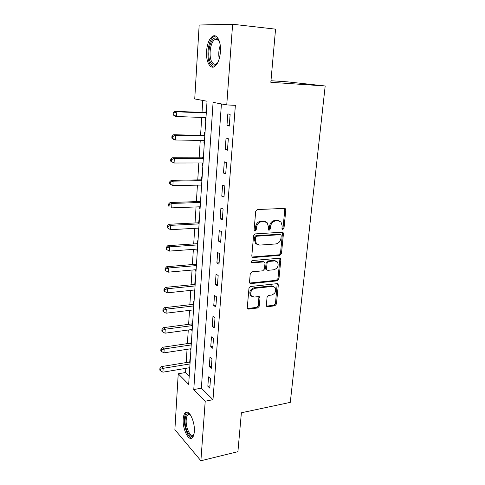 <?xml version="1.0" encoding="UTF-8"?>
<svg xmlns="http://www.w3.org/2000/svg" width="485" height="485" viewBox="0 0 485 485"><rect width="100%" height="100%" fill="white"/><g stroke="black" fill="none" stroke-linecap="round" stroke-linejoin="round"><path stroke-width="0.73" d="M282.852 229.441L283.992 228.192L285.804 210.066L285.416 208.78L284.507 208.404L257.408 209.538L255.71 211.369L254.079 229.963L254.322 230.805L255.049 231.115L256.225 229.835L256.438 227.447C257.032 224.058 258.826 222.118 261.815 221.621L264.089 221.506L267.247 222.815L268.405 226.768L268.429 229.981L269.12 230.266L270.278 229.005L270.497 226.647C271.103 223.294 272.867 221.378 275.789 220.893L278.008 220.772L281.015 222.003L282.179 225.98L281.949 228.314L282.197 229.175L282.852 229.441M282.064 228.981L283.022 227.762L284.822 209.672L284.452 208.411M254.219 230.654L255.292 229.393L255.504 227.01L256.438 227.447M268.308 229.805L269.32 228.568L269.545 226.216L270.497 226.647M183.215 419.046C183.445 415.851 184.185 413.717 185.434 412.65C189.047 409.097 195.194 421.938 194.309 431.632C194.061 434.772 193.333 436.858 192.115 437.894C188.344 441.405 182.378 428.461 183.215 419.046M206.561 51.21C207.18 44.02 209.077 39.115 212.248 36.508C216.716 33.059 221.293 41.437 220.426 51.901C219.747 59.067 217.862 63.899 214.776 66.396C210.193 69.858 205.761 61.425 206.561 51.21M266.313 305.301L266.574 306.32L267.599 306.72L274.837 305.811L276.42 304.04L278.311 285.131L278.02 284.058L277.038 283.67L250.618 286.496L248.969 288.314L247.271 307.678L247.526 308.672L248.617 309.115L257.638 307.975L259.251 306.18L260.008 298.014L259.742 296.978L258.687 296.559L254.219 297.081L251.339 295.917C249.914 292.297 251.139 289.763 255.007 288.308L272.388 286.417L275.056 287.472C276.535 291.036 275.359 293.564 271.545 295.062L268.69 295.395L267.089 297.178L266.313 305.301M232.612 24.25L275.565 29.155L270.83 82.304L325.186 85.984L290.285 402.368L241.385 412.765L237.911 451.687L200.887 460.75L174.879 429.668L178.231 373.777L188.671 384.387L207.046 101.244L194.734 98.94L199.171 25.014L232.612 24.25L226.75 104.93L213.091 102.371L193.77 389.57L205.216 401.204L200.887 460.75M221.421 103.929L201.36 388.164L212.982 399.676L235.364 105.33L226.75 104.93M212.982 399.676L205.216 401.204M279.851 255.316L281.464 253.54L283.434 233.812L283.082 232.594L282.143 232.218L255.255 233.897L253.576 235.722L251.8 255.947L252.115 257.08L253.17 257.523L279.851 255.316L278.899 254.831L280.506 253.061L282.464 233.37L282.161 232.212M280.845 259.748L278.917 279.057L277.317 280.833L250.872 283.598L249.793 283.155L249.514 282.094L250.248 273.667L251.909 271.842L262.821 270.812L264.458 269.011L264.98 263.44L264.671 262.312L263.652 261.894L252.248 262.888L251.503 262.579C251.091 261.591 251.406 260.906 252.455 260.524L279.56 258.22L280.53 258.602L280.845 259.748L279.887 259.251L277.972 278.529L278.917 279.057M227.823 113.884L226.962 125.554L229.26 126.112L230.132 114.369L227.823 113.884M226.046 138.086L225.204 149.538L227.471 150.229L228.326 138.71L226.046 138.086M224.3 161.826L223.476 173.072L225.713 173.891L226.55 162.59L224.3 161.826M222.591 185.131L221.784 196.164L223.991 197.116L224.81 186.022L222.591 185.131M220.917 208.004L220.123 218.838L222.294 219.911L223.106 209.023L220.917 208.004M219.268 230.466L218.486 241.1L220.633 242.288L221.427 231.594L219.268 230.466M217.65 252.515L216.886 262.955L219.002 264.258L219.784 253.758L217.65 252.515M216.061 274.164L215.31 284.422L217.401 285.829L218.165 275.522L216.061 274.164M214.503 295.432L213.764 305.508L215.825 307.023L216.577 296.899L214.503 295.432M212.97 316.329L212.242 326.223L214.279 327.842L215.019 317.893L212.97 316.329M211.466 336.857L210.751 346.581L212.757 348.291L213.485 338.518L211.466 336.857M209.987 357.027L209.284 366.587L211.266 368.388L211.981 358.785L209.987 357.027M208.532 376.851L207.841 386.248L209.799 388.145L210.502 378.706L208.532 376.851M202.779 100.444L202.021 112.405M201.705 117.418L200.572 135.309M200.25 140.407L199.153 157.807M198.826 162.978L197.753 179.905M197.425 185.155L196.383 201.621M196.049 206.937L195.037 222.961M194.691 228.344L193.709 243.931M193.363 249.381L192.406 264.543M192.06 270.054L191.126 284.81M190.775 290.382L189.865 304.738M189.508 310.364L188.629 324.338M188.271 330.012L187.41 343.61M187.046 349.333L186.21 362.568M185.846 368.339L185.579 372.529L189.211 376.124M206.513 109.41L206.119 109.325L205.919 112.332M205.585 117.558L205.404 120.365L205.798 120.462M205.028 132.326L204.634 132.217L204.446 135.163M204.1 140.468L203.93 143.057L204.324 143.178M203.567 154.83L203.179 154.697L202.991 157.595M202.645 162.972L202.487 165.349L202.875 165.494M202.136 176.94L201.748 176.789L201.566 179.632M201.214 185.082L201.075 187.252L201.451 187.416M200.723 198.662L200.347 198.486L200.166 201.281M199.808 206.798L199.681 208.768L200.056 208.956M199.341 220.008L198.965 219.814L198.789 222.56M198.426 228.138L198.31 229.92L198.68 230.126M197.977 240.99L197.607 240.772L197.431 243.476M197.068 249.114L196.965 250.709L197.334 250.933M196.637 261.615L196.273 261.379L196.104 264.034M195.734 269.733L195.643 271.145L196.007 271.388M195.322 281.888L194.964 281.633L194.794 284.246M194.424 290L194.339 291.236L194.697 291.503M194.03 301.828L193.673 301.555L193.509 304.119M193.133 309.921L193.418 311.279M192.757 321.434L192.406 321.143L192.242 323.665M191.866 329.521L192.157 330.728M191.508 340.712L191.157 340.409L190.999 342.895M190.617 348.794L190.914 349.861M190.278 359.682L189.932 359.361L189.774 361.804M189.392 367.745L189.69 368.679M325.186 85.984L287.605 81.868L270.969 80.716M185.579 372.529L178.231 373.777M201.36 388.164L193.77 389.57M205.404 120.365L205.804 120.377M203.93 143.057L204.331 143.063M202.487 165.349L202.888 165.349M201.075 187.252L201.463 187.24M199.681 208.768L200.069 208.756M198.31 229.92L198.698 229.896M196.965 250.709L197.346 250.678M195.643 271.145L196.025 271.109M194.339 291.236L194.721 291.2M193.06 310.994L193.436 310.952M191.805 330.43L192.175 330.376M190.569 349.546L190.938 349.485M189.35 368.345L189.72 368.285M226.962 125.554L229.296 125.627M225.204 149.538L227.52 149.556M223.476 173.072L225.774 173.048M221.784 196.164L224.064 196.098M220.123 218.838L222.385 218.729M218.486 241.1L220.736 240.948M216.886 262.955L219.111 262.767M215.31 284.422L217.522 284.198M213.764 305.508L215.958 305.247M212.242 326.223L214.418 325.926M210.751 346.581L212.909 346.248M209.284 366.587L211.43 366.224M207.841 386.248L209.969 385.854M279.221 220.899L277.038 220.36L278.008 220.772M269.545 226.216C270.151 222.87 271.909 220.954 274.819 220.475L277.038 220.36M265.428 221.651L263.143 221.081L264.089 221.506M255.504 227.01C256.098 223.627 257.887 221.687 260.869 221.196L263.143 221.081M252.073 257.02L278.899 254.831M281.209 235.801L280.967 234.952L280.3 234.685L256.723 236.207L255.546 237.48L255.328 239.978L256.389 243.743L259.687 245.113L275.759 243.949C278.626 243.421 280.366 241.518 280.967 238.238L281.209 235.801M280.378 234.679L279.336 234.237L280.3 234.685M257.153 244.434L255.468 243.27L254.401 239.511L254.619 237.019L255.789 235.746L279.336 234.237M249.72 283.046L276.383 280.3L277.972 278.529M263.913 261.9L262.718 261.391L251.382 262.373M273.934 269.763C277.85 268.26 279.008 265.665 277.414 261.973L274.795 260.924L268.678 261.457L267.047 263.252L266.526 268.817L266.823 269.927L267.835 270.339L273.934 269.763M276.026 261.051L273.855 260.427L274.795 260.924M266.75 269.824L265.895 269.411L265.592 268.302L266.113 262.749L267.744 260.954L273.855 260.427M279.887 259.251L279.651 258.214M273.789 286.568L271.454 285.871L272.388 286.417M251.679 296.293L250.442 295.341C249.017 291.727 250.236 289.193 254.104 287.75L271.454 285.871M247.423 308.515L256.741 307.381L258.347 305.592L258.929 296.553M266.459 306.144L273.916 305.229L275.492 303.464L277.19 283.664M205.967 117.57L176.564 116.533L174.642 116.054L173.072 114.702L173.842 114.89L173.939 112.993L173.175 112.805L173.072 114.702M206.337 112.162L205.1 112.526L174.891 111.338L176.819 111.792L176.564 116.533L173.842 114.89M206.283 112.938L176.819 111.792L173.939 112.993M173.175 112.805L174.891 111.338M204.852 134.994L203.627 135.37L173.66 134.751L175.558 135.339L175.315 139.995L204.5 140.474M204.791 135.927L175.558 135.339L172.708 136.515L171.957 136.279L171.86 138.14L172.612 138.383L172.708 136.515M172.612 138.383L175.315 139.995L173.412 139.383L171.86 138.14M171.957 136.279L173.66 134.751M203.397 157.419L202.178 157.813L172.448 157.746L174.327 158.456L174.085 163.027L203.039 162.972M203.33 158.504L174.327 158.456L171.508 159.613L170.756 159.322L170.665 161.147L171.411 161.438L171.508 159.613M171.411 161.438L174.085 163.027L170.665 161.147M170.756 159.322L172.448 157.746M201.972 179.45L200.76 179.862L171.266 180.323L173.121 181.154L172.878 185.646L201.602 185.07M201.887 180.681L173.121 181.154L170.32 182.287L169.586 181.954L169.489 183.742L170.229 184.082L170.32 182.287M170.229 184.082L172.878 185.646L169.489 183.742M169.586 181.954L171.266 180.323M200.566 201.099L199.365 201.524L170.096 202.5L171.933 203.445L171.696 207.859L200.196 206.786M200.475 202.469L171.933 203.445L169.156 204.561L168.428 204.173L168.337 205.937L169.065 206.325L169.156 204.561M169.065 206.325L168.337 205.937M168.428 204.173L170.096 202.5M217.856 62.426C215.425 65.796 213.139 66.027 210.987 63.111C205.634 55.933 210.866 34.12 217.11 38.497L219.444 41.534M219.153 40.922L217.789 39.564L214.673 39.734C210.041 42.486 208.417 57.315 212.109 62.341C213.455 64.287 214.982 64.723 216.692 63.638L217.48 62.965M215.601 36.023L213.624 36.745C207.883 40.176 205.889 58.527 210.441 64.778L213.291 67.069M193.909 434.414C191.199 441.271 184.233 429.213 185.124 419.622C185.512 415.318 186.749 413.365 188.841 413.772L190.241 414.681M190.29 414.754L187.998 414.748C186.992 415.603 186.398 417.306 186.216 419.858C185.531 427.412 190.344 437.755 193.363 434.942L193.927 434.324M187.131 412.189L186.64 412.492C185.397 413.547 184.664 415.669 184.433 418.84C183.754 426.891 188.113 438.294 191.914 438.046M199.183 222.373L197.995 222.809L168.956 224.282L170.762 225.343L170.532 229.672L198.814 228.12M199.086 223.882L170.762 225.343L168.016 226.434L167.295 226.004L167.21 227.732L167.925 228.162L168.016 226.434M170.532 229.672L167.925 228.162M167.295 226.004L168.956 224.282M197.825 243.282L196.649 243.731L167.828 245.677L169.617 246.847L169.386 251.103L197.45 249.084M197.722 244.919L169.617 246.847L166.895 247.92L166.185 247.447L166.094 249.144L166.804 249.623L166.895 247.92M169.386 251.103L166.804 249.623M166.185 247.447L167.828 245.677M196.492 263.84L195.322 264.301L166.725 266.708L168.489 267.981L168.265 272.164L196.116 269.696M196.383 265.604L168.489 267.981L165.791 269.029L165.088 268.52L165.003 270.187L165.706 270.703L165.791 269.029M168.265 272.164L165.706 270.703M165.088 268.52L166.725 266.708M195.182 284.046L194.018 284.519L165.64 287.375L167.38 288.745L167.161 292.855L194.8 289.957M195.061 285.932L167.38 288.745L164.712 289.781L164.015 289.224L163.93 290.867L164.621 291.424L164.712 289.781M167.161 292.855L164.621 291.424M164.015 289.224L165.64 287.375M193.897 303.919L192.739 304.404L164.573 307.684L166.294 309.157L166.076 313.195L193.509 309.879M193.764 305.92L166.294 309.157L163.645 310.17L162.96 309.575L162.875 311.188L163.56 311.788L163.645 310.17M166.076 313.195L163.56 311.788M162.96 309.575L164.573 307.684M192.624 323.465L191.478 323.956L163.524 327.654L165.227 329.218L165.015 333.189L192.236 329.467M192.49 325.574L165.227 329.218L162.596 330.212L161.923 329.582L161.838 331.17L162.517 331.801L162.596 330.212M165.015 333.189L162.517 331.801M161.923 329.582L163.524 327.654M191.381 342.683L190.241 343.192L162.487 347.284L164.172 348.939L163.966 352.85L190.987 348.733M191.235 344.908L164.172 348.939L161.572 349.921L160.899 349.255L160.82 350.813L161.487 351.479L161.572 349.921M163.966 352.85L161.487 351.479M160.899 349.255L162.487 347.284M190.15 361.592L189.023 362.107L161.475 366.593L163.142 368.333L162.936 372.177L189.756 367.685M189.999 363.92L163.142 368.333L160.559 369.297L159.898 368.594L159.814 370.128L160.48 370.831L160.559 369.297M162.936 372.177L160.48 370.831M159.898 368.594L161.475 366.593M283.022 227.762L283.992 228.192M255.292 229.393L256.225 229.835M269.32 228.568L270.278 229.005M274.819 220.475L275.789 220.893M260.869 221.196L261.815 221.621M284.822 209.672L285.804 210.066M252.255 257.02L253.17 257.523M282.464 233.37L283.434 233.812M280.506 253.061L281.464 253.54M255.789 235.746L256.723 236.207M254.619 237.019L255.546 237.48M254.401 239.511L255.328 239.978M276.383 280.3L277.317 280.833M249.969 283.046L250.872 283.598M262.718 261.391L263.652 261.894M251.394 262.409L252.248 262.888M267.744 260.954L268.678 261.457M266.113 262.749L267.047 263.252M265.592 268.302L266.526 268.817M254.104 287.75L255.007 288.308M259.099 297.438L260.008 298.014M258.347 305.592L259.251 306.18M256.741 307.381L257.638 307.975M247.732 308.508L248.617 309.115M277.371 284.592L278.311 285.131M275.492 303.464L276.42 304.04M273.916 305.229L274.837 305.811M266.689 306.132L267.599 306.72M205.713 112.417L206.313 112.544M205.1 112.526L206.295 112.787M204.233 135.254L204.828 135.418M203.627 135.37L204.809 135.709M202.785 157.686L203.367 157.886M202.178 157.813L203.348 158.219M201.36 179.723L201.936 179.959M200.76 179.862L201.912 180.329M199.959 201.378L200.529 201.645M199.365 201.524L200.505 202.057M219.22 58.824C218.377 54.259 218.717 49.779 220.251 45.378M220.481 48.07L219.857 56.23M198.583 222.657L199.147 222.961M197.995 222.809L199.117 223.409M197.231 243.573L197.789 243.906M196.649 243.731L197.759 244.391M195.904 264.131L196.449 264.495M195.322 264.301L196.419 265.016M194.594 284.349L195.14 284.737M194.018 284.519L195.103 285.295M193.309 304.222L193.848 304.641M192.739 304.404L193.806 305.235M192.048 323.774L192.575 324.21M191.478 323.956L192.539 324.841M190.805 342.998L191.326 343.465M190.241 343.192L191.284 344.126M189.58 361.913L190.102 362.404M189.023 362.107L190.053 363.089M284.483 208.404L285.416 208.78M282.24 232.212L283.082 232.594M255.468 243.27L256.389 243.743M265.895 269.411L266.823 269.927M279.778 258.22L280.53 258.602M250.442 295.341L251.339 295.917M259.105 296.577L259.742 296.978M277.365 283.676L278.02 284.058M217.789 39.564L217.11 38.497M218.48 40.109L214.673 39.734M189.58 414.426L187.998 414.748M189.665 414.451L188.841 413.772"/></g></svg>

